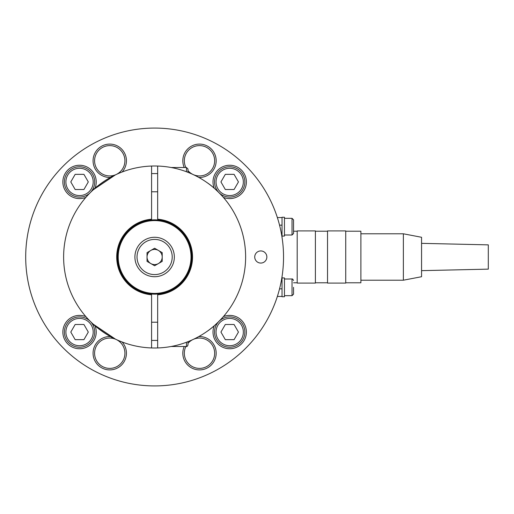 <?xml version="1.0" encoding="UTF-8"?>
<svg xmlns="http://www.w3.org/2000/svg" width="514" height="514" viewBox="0 0 514 514"><rect width="100%" height="100%" fill="white"/><g stroke="black" fill="none" stroke-linecap="round" stroke-linejoin="round"><path stroke-width="0.77" d="M223.359 316.643A16.686 16.686 0 0 1 246.379 332.076A16.686 16.686 0 0 1 229.694 348.755A16.686 16.686 0 0 1 214.261 325.735M214.261 188.265A16.686 16.686 0 0 1 229.694 165.245A16.686 16.686 0 0 1 246.379 181.924A16.686 16.686 0 0 1 223.359 197.357M85.883 197.357A16.686 16.686 0 0 1 62.862 181.924A16.686 16.686 0 0 1 79.548 165.245A16.686 16.686 0 0 1 94.981 188.265M94.981 325.735A16.686 16.686 0 0 1 79.548 348.755A16.686 16.686 0 0 1 62.862 332.076A16.686 16.686 0 0 1 85.883 316.643M25.7 257A128.924 128.924 0 0 1 154.624 128.076A128.924 128.924 0 0 1 283.542 257A128.924 128.924 0 0 1 154.624 385.924A128.924 128.924 0 0 1 25.7 257M254.726 257A6.065 6.065 0 0 1 260.791 250.935A6.065 6.065 0 0 1 266.856 257A6.065 6.065 0 0 1 260.791 263.065A6.065 6.065 0 0 1 254.726 257M184.23 167.513A16.686 16.686 0 0 1 199.49 144.093A16.686 16.686 0 0 1 216.176 160.779A16.686 16.686 0 0 1 198.815 177.446M198.815 336.554A16.686 16.686 0 0 1 216.176 353.221A16.686 16.686 0 0 1 199.49 369.907A16.686 16.686 0 0 1 184.23 346.487M110.426 177.446A16.686 16.686 0 0 1 93.066 160.779A16.686 16.686 0 0 1 125.011 154.033A16.686 16.686 0 0 1 122.088 172.01M122.088 341.99A16.686 16.686 0 0 1 109.752 369.907A16.686 16.686 0 0 1 93.066 353.221A16.686 16.686 0 0 1 110.426 336.554M124.921 353.221A15.169 15.169 0 0 0 109.752 338.058A15.169 15.169 0 0 0 94.582 353.221A15.169 15.169 0 0 0 109.752 368.39A15.169 15.169 0 0 0 124.921 353.221M214.659 353.221A15.169 15.169 0 0 0 187.989 343.339A15.169 15.169 0 0 1 214.659 353.221A15.169 15.169 0 0 1 199.49 368.39A15.169 15.169 0 0 0 214.659 353.221M185.901 346.487A15.169 15.169 0 0 0 199.49 368.39A15.169 15.169 0 0 1 185.901 346.487A15.169 15.169 0 0 0 199.49 368.39M124.921 160.779A15.169 15.169 0 0 0 109.752 145.61A15.169 15.169 0 0 0 94.582 160.779A15.169 15.169 0 0 0 116.158 174.522A15.169 15.169 0 0 0 124.921 160.779M214.659 160.779A15.169 15.169 0 0 0 199.49 145.61A15.169 15.169 0 0 0 185.901 167.513A15.169 15.169 0 0 1 199.49 145.61A15.169 15.169 0 0 1 214.659 160.779A15.169 15.169 0 0 1 199.49 175.942A15.169 15.169 0 0 0 214.659 160.779M187.989 170.661A15.169 15.169 0 0 0 199.49 175.942A15.169 15.169 0 0 1 187.989 170.661A15.169 15.169 0 0 0 199.49 175.942M109.752 145.61A15.169 15.169 0 0 1 116.164 174.522A15.169 15.169 0 0 1 94.582 160.779A15.169 15.169 0 0 1 109.752 145.61A15.169 15.169 0 0 0 94.582 160.779A15.169 15.169 0 0 0 109.752 175.942M109.752 338.058A15.169 15.169 0 0 1 124.561 356.51A15.169 15.169 0 0 1 94.582 353.221A15.169 15.169 0 0 1 109.752 338.058A15.169 15.169 0 0 0 94.582 353.221A15.169 15.169 0 0 0 109.752 368.39M100.146 373.845A128.924 128.924 0 0 0 277.367 296.437L282.025 296.437L282.025 288.849L279.545 288.849M279.545 225.151L282.025 225.151L282.025 237.282M282.025 276.718L282.025 288.849M282.025 225.151L282.025 217.563L277.361 217.563A128.924 128.924 0 0 0 209.102 140.155M284.454 296.739L282.025 296.739L282.025 277.933L284.454 277.933L284.454 296.739M284.454 236.067L282.025 236.067L282.025 217.261L284.454 217.261L284.454 236.067M293.552 287.332L293.552 294.162L292.036 295.678L284.454 295.678M293.552 294.162L292.036 295.678L292.036 278.993L284.454 278.993M284.454 218.321L292.036 218.321L292.036 235.007L284.454 235.007M292.036 235.007L293.552 233.491L293.552 219.838L292.036 218.321L293.552 219.838M293.552 282.784L297.195 282.784M293.552 231.216L297.195 231.216M297.195 283.086L315.397 283.086L315.397 230.914L297.195 230.914L297.195 283.086M315.397 282.784L327.527 282.784M315.397 231.216L327.527 231.216M327.527 283.086L345.729 283.086L345.729 230.914L327.527 230.914L327.527 283.086M345.729 282.784L360.892 282.784L360.892 231.216L345.729 231.216M360.892 280.207L403.361 280.207L421.564 276.718L421.564 237.282L421.564 243.347L488.3 244.863L488.3 269.137L421.564 270.653L421.564 276.718M360.892 233.793L403.361 233.793L421.564 237.282M421.564 270.653L421.564 243.347M403.361 280.207L403.361 233.793M118.22 257A36.404 36.404 0 0 1 154.624 220.596A36.404 36.404 0 0 1 191.022 257A36.404 36.404 0 0 1 154.624 293.404A36.404 36.404 0 0 1 118.22 257M154.624 276.718A19.718 19.718 0 0 0 174.336 257A19.718 19.718 0 0 0 154.624 237.282A19.718 19.718 0 0 0 134.906 257A19.718 19.718 0 0 0 154.624 276.718M154.624 264.582A7.582 7.582 0 0 1 150.827 250.434A7.582 7.582 0 0 1 162.206 257A7.582 7.582 0 0 1 154.624 264.582M154.624 248.243L162.206 252.625L162.206 261.375L154.624 265.757L147.036 261.375L147.036 252.625L154.624 248.243M157.657 340.422L151.585 340.422M157.657 322.22L151.585 322.22M186.473 342.247L186.473 346.487L171.168 346.487M186.473 346.487C186.878 346.777 187.379 346.269 187.989 344.971L187.989 341.662M157.657 191.78L151.585 191.78M157.657 173.578L151.585 173.578M186.473 171.753L186.473 167.513L171.168 167.513M187.989 172.338L187.989 169.029L186.473 167.513M157.657 347.952A91.004 91.004 0 0 1 151.585 347.952L151.585 294.798A37.92 37.92 0 0 1 116.704 257A37.92 37.92 0 0 1 151.585 219.202L151.585 166.048A91.004 91.004 0 0 1 157.657 166.048L157.657 219.202A37.92 37.92 0 0 1 192.538 257A37.92 37.92 0 0 1 157.657 294.798L157.657 347.952A91.004 91.004 0 0 0 245.628 257A91.004 91.004 0 0 0 157.657 166.048M151.585 166.048A91.004 91.004 0 0 0 63.62 257A91.004 91.004 0 0 0 151.585 347.952M93.259 324.205L115.438 339.137C111.776 338.289 94.023 325.966 92.501 323.505L93.06 324.026M151.585 219.966A37.162 37.162 0 0 0 117.462 257A37.162 37.162 0 0 0 154.624 294.162A37.162 37.162 0 0 0 191.78 257A37.162 37.162 0 0 0 151.585 219.966M93.259 189.794L115.438 174.863C111.776 175.711 94.023 188.034 92.501 190.495L93.06 189.974M90.271 192.654C84.457 198.828 84.457 198.828 90.271 192.654C96.452 186.839 96.452 186.839 90.271 192.654C96.452 186.839 96.452 186.839 90.271 192.654A15.169 15.169 0 0 0 79.548 166.761A15.169 15.169 0 0 0 64.379 181.924A15.169 15.169 0 0 0 90.271 192.654M94.525 188.664L95.09 188.169L94.525 188.664M207.142 331.318C215.591 325.78 225.068 314.889 225.048 314.632C225.068 314.889 215.591 325.78 207.142 331.318C215.591 325.78 225.068 314.889 225.048 314.632C225.068 314.889 215.591 325.78 207.142 331.318M207.142 182.682C215.591 188.22 225.068 199.111 225.048 199.368C225.068 199.111 215.591 188.22 207.142 182.682C215.591 188.22 225.068 199.111 225.048 199.368C225.068 199.111 215.591 188.22 207.142 182.682M244.863 181.924A15.169 15.169 0 0 0 229.694 166.761A15.169 15.169 0 0 0 218.97 192.647A15.169 15.169 0 0 0 244.863 181.924M238.451 181.924L234.076 189.512L225.318 189.512L220.936 181.924L225.318 174.342L234.076 174.342L238.451 181.924M88.305 181.924L83.923 189.512L75.166 189.512L70.791 181.924L75.166 174.342L83.923 174.342L88.305 181.924M94.717 332.076A15.169 15.169 0 0 0 79.548 316.907A15.169 15.169 0 0 0 64.379 332.076A15.169 15.169 0 0 0 79.548 347.239A15.169 15.169 0 0 0 94.717 332.076M88.305 332.076L83.923 339.658L75.166 339.658L70.791 332.076L75.166 324.488L83.923 324.488L88.305 332.076M244.863 332.076A15.169 15.169 0 0 0 218.97 321.346A15.169 15.169 0 0 0 229.694 347.239A15.169 15.169 0 0 0 244.863 332.076M238.451 332.076L234.076 339.658L225.318 339.658L220.936 332.076L225.318 324.488L234.076 324.488L238.451 332.076M199.49 338.058A15.169 15.169 0 0 0 187.989 343.339M199.49 145.61A15.169 15.169 0 0 0 185.901 167.513M174.336 257A19.718 19.718 0 0 0 154.624 237.282A19.718 19.718 0 0 0 134.906 257M154.624 239.408A17.592 17.592 0 0 1 172.216 257A17.592 17.592 0 0 1 154.624 274.592A17.592 17.592 0 0 1 137.026 257A17.592 17.592 0 0 1 154.624 239.408M229.694 166.761A15.169 15.169 0 0 0 218.97 192.647A15.169 15.169 0 0 0 229.694 197.093M216.047 181.924A13.653 13.653 0 0 1 229.694 168.277A13.653 13.653 0 0 1 243.347 181.924A13.653 13.653 0 0 1 229.694 195.577A13.653 13.653 0 0 1 216.047 181.924M79.548 166.761A15.169 15.169 0 0 0 64.379 181.924A15.169 15.169 0 0 0 79.548 197.093M65.895 181.924A13.653 13.653 0 0 1 79.548 168.277A13.653 13.653 0 0 1 93.201 181.924A13.653 13.653 0 0 1 79.548 195.577A13.653 13.653 0 0 1 65.895 181.924M79.548 316.907A15.169 15.169 0 0 0 64.379 332.076A15.169 15.169 0 0 0 79.548 347.239M65.895 332.076A13.653 13.653 0 0 1 79.548 318.423A13.653 13.653 0 0 1 93.201 332.076A13.653 13.653 0 0 1 79.548 345.723A13.653 13.653 0 0 1 65.895 332.076M229.694 316.907A15.169 15.169 0 0 0 214.531 332.076A15.169 15.169 0 0 0 229.694 347.239M216.047 332.076A13.653 13.653 0 0 1 229.694 318.423A13.653 13.653 0 0 1 243.347 332.076A13.653 13.653 0 0 1 229.694 345.723A13.653 13.653 0 0 1 216.047 332.076M292.036 278.993C292.363 278.665 292.871 279.173 293.552 280.509"/></g></svg>
